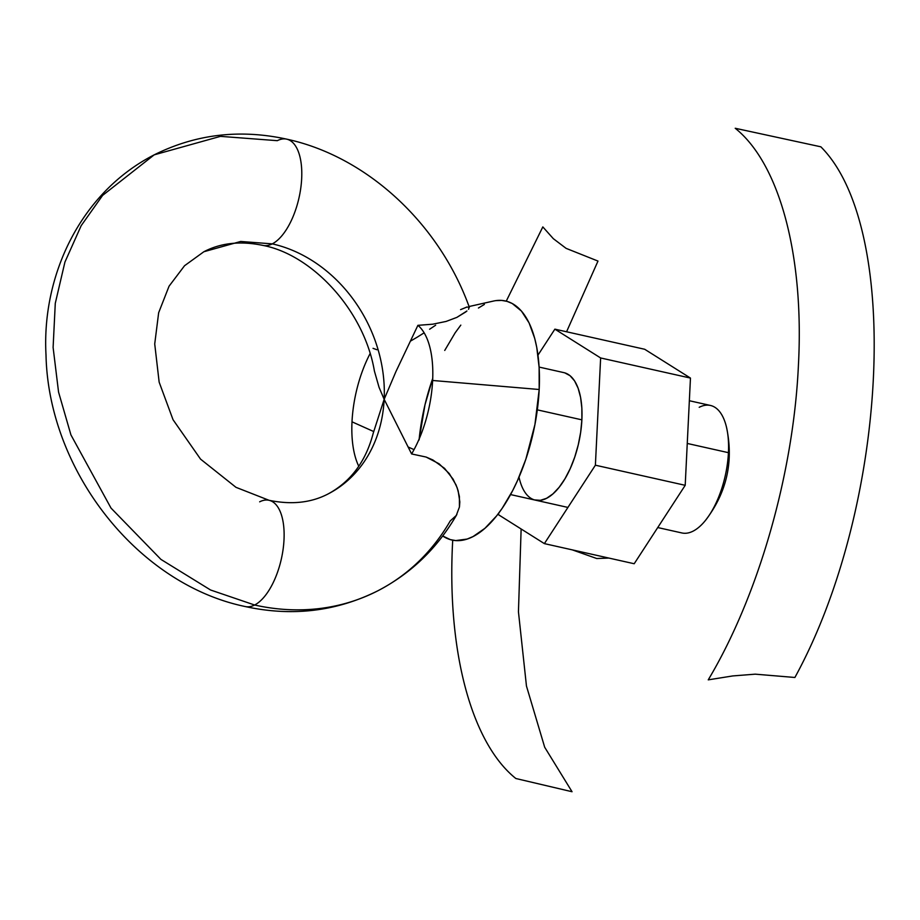 <?xml version="1.0" encoding="UTF-8"?>
<svg xmlns="http://www.w3.org/2000/svg" width="920" height="920" viewBox="0 0 920 920"><rect width="100%" height="100%" fill="white"/><g stroke="black" fill="none" stroke-linecap="round" stroke-linejoin="round"><path stroke-width="1.38" d="M259.658 501.825A54.441 24.828 102.6 0 1 269.284 500.353A54.441 24.828 102.6 0 1 283.084 549.435A54.441 24.828 102.6 0 1 254.621 605.015A244.984 203.814 62.9 0 0 380.822 589.226A244.984 203.814 -117.1 0 1 254.621 605.015A54.441 24.828 -77.4 0 0 283.084 549.435A54.441 24.828 -77.4 0 0 269.284 500.353M466.923 310.994L456.883 317.377L446.108 321.436L432.676 324.208L417.898 325.335A81.662 37.248 102.6 0 1 432.641 380.478L539.189 389.493L534.934 424.522L525.849 459.206L517.466 480.654L512.693 490.555L502.216 508.254L496.616 515.878L484.943 528.298L473.029 536.578L467.13 539.062L455.722 540.58L450.317 539.615L442.704 535.981A122.498 55.879 -77.4 0 0 503.562 506.253A122.498 55.879 -77.4 0 0 539.189 389.493L432.641 380.478A81.662 37.248 102.6 0 1 411.608 453.951L426.098 457.044L439.07 463.772L449.236 473.524L456.032 484.886L458.137 490.728L459.827 501.894L459.436 507L456.285 515.453L459.436 507L459.402 496.443L457.194 487.796L453.077 479.113L444.567 468.372L432.894 459.977L426.098 457.044L411.608 453.951L384.157 399.315A136.102 113.229 -117.1 0 1 329.038 493.453A136.102 113.229 62.9 0 0 384.157 399.315L395.922 371.611L417.898 325.335L432.676 324.208L446.108 321.436L456.883 317.377L465.957 311.822M468.544 309.292L469.211 307.119L468.544 309.292M469.338 307.315C439.53 224.215 367.528 156.595 286.707 139.15C239.913 128.926 195.742 134.159 154.192 154.847L102.614 195.396L81.19 225.653L64.929 262.062L55.28 303.324L53.107 347.449L58.558 392.081L70.932 434.907L111.021 508.093L160.942 559.406L210.565 589.996L254.621 605.015L210.565 589.996L160.942 559.406L111.021 508.093L70.932 434.907L58.558 392.081L53.107 347.449L55.28 303.324L64.929 262.062L81.19 225.653L102.614 195.396L154.192 154.847L220.466 136.355L277.322 140.679A54.441 24.828 102.6 0 1 286.948 139.207A54.441 24.828 102.6 0 1 300.748 188.289A54.441 24.828 102.6 0 1 272.274 243.869A136.102 113.229 -117.1 0 1 384.157 399.315A136.102 113.229 62.9 0 0 272.274 243.869A54.441 24.828 -77.4 0 0 300.748 188.289A54.441 24.828 -77.4 0 0 286.948 139.207M203.872 251.735L240.695 241.465L272.274 243.869L240.695 241.465L203.872 251.735L184.552 265.719L169.061 286.189L158.654 312.731L154.721 343.965L159.148 382.133L173.04 419.716L200.548 459.126L235.992 487.335L269.042 500.296C291.433 504.919 311.109 502.815 328.072 493.959C350.853 481.643 365.918 461.334 373.267 433.044L384.157 399.315L379.063 387.366L374.405 371.059C364.136 310.201 312.053 254.656 262.901 245.398C240.511 240.764 220.834 242.88 203.872 251.735M657.742 527.551L681.904 532.956A65.331 29.796 -77.4 0 0 693.151 531.116A65.331 29.796 -77.4 0 0 728.433 452.674L687.263 443.451L728.433 452.674A65.331 29.796 102.6 0 1 705.629 520.202A65.331 29.796 102.6 0 1 693.151 531.116M534.485 499.905L540.362 500.33L546.595 498.295L552.943 493.879L559.176 487.255L565.029 478.676L570.297 468.464L574.759 457.033L578.266 444.797L580.669 432.239L581.877 419.842L537.314 409.86L581.877 419.842A65.331 29.796 102.6 0 1 535.348 500.135A65.331 29.796 102.6 0 1 519.018 477.112M699.211 407.296A65.331 29.796 102.6 0 1 726.478 427.121A65.331 29.796 102.6 0 1 728.433 452.674A65.331 29.796 -77.4 0 0 710.458 405.455L689.344 400.729M456.285 515.453L450.248 520.927A244.984 203.814 -117.1 0 1 380.822 589.226M358.754 466.233A81.662 37.248 102.6 0 1 352.003 421.82L373.658 431.526L352.003 421.82A81.662 37.248 102.6 0 1 370.081 353.648M408.584 447.189L414.034 449.627L408.584 447.189M262.66 245.341A54.441 24.828 -77.4 0 0 272.274 243.869A54.441 24.828 102.6 0 1 262.66 245.341M244.996 606.487A54.441 24.828 -77.4 0 0 254.621 605.015A54.441 24.828 102.6 0 1 244.996 606.487M435.643 325.22L429.617 329.233M424.143 332.822L417.116 337.237L424.143 332.822M410.803 340.929L417.116 337.237M469.039 306.532L493.419 301.07A122.498 55.879 -77.4 0 1 539.189 389.493L539.131 367.436L536.762 347.426L534.727 338.433L529.069 322.885L521.467 311.098L512.233 303.508L507.104 301.38L501.699 300.414L496.075 300.598M484.391 304.416L478.434 308.016M460.816 325.116L455.204 332.741L444.728 350.44M419.186 438.886A122.498 55.879 -77.4 0 1 432.722 378.476L425.005 404.719L419.083 439.978M460.575 309.637L467.061 306.981M466.474 307.13L469.211 307.119M373.037 348.335L376.959 349.749M732.757 675.935L708.239 679.857C758.54 595.688 793.557 473.386 798.445 364.722C804.206 255.633 779.665 163.863 735.218 128.271L820.847 146.809C902.002 227.907 888.363 506.839 794.891 677.476L755.262 674.164L732.757 675.935M452.709 540.189L452.617 542.041C446.855 651.141 471.397 742.911 515.844 778.504L572.044 791.729L544.686 747.235L526.458 686.032L518.443 611.788L521.134 528.988M566.57 331.775L597.988 261.073L566.087 248.354L553.334 238.683L542.823 226.906L506.253 301.15M572.263 549.861L596.735 558.52L608.89 558.072M644.69 349.266L554.875 329.153L537.981 355.12L554.875 329.153L644.69 349.266L690.46 378.074L600.633 357.96L554.875 329.153L600.633 357.96L690.46 378.074L685.204 485.311L595.389 465.198L600.633 357.96L595.389 465.198L685.204 485.311L634.202 563.741L544.375 543.616L595.389 465.198L544.375 543.616L634.202 563.741L685.204 485.311L690.46 378.074L644.69 349.266M498.617 514.809L544.375 543.616L498.617 514.809L498.697 513.176L498.617 514.809M539.12 367.08L563.903 372.634A65.331 29.796 102.6 0 1 581.877 419.842L581.854 408.089L580.589 397.417L578.128 388.24L574.574 380.914L570.066 375.716L564.765 372.853M154.192 154.847C79.798 192.935 41.722 276.368 46 354.809C48.404 470.12 137.046 584.165 245.237 606.544C292.031 616.756 336.202 611.524 377.74 590.847C411.217 573.39 437.598 547.941 456.86 514.498M567.916 507.426L510.554 494.58M705.629 520.202C726.857 492.372 733.815 461.345 726.478 427.121"/></g></svg>
